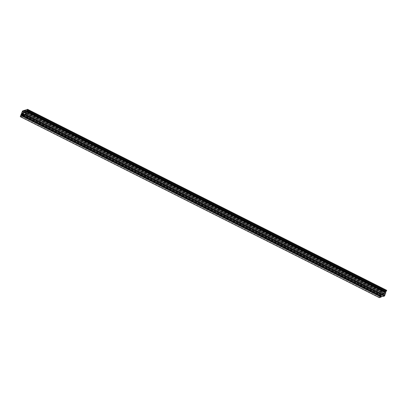 <?xml version="1.0" encoding="UTF-8"?>
<svg xmlns="http://www.w3.org/2000/svg" width="407" height="407" viewBox="0 0 407 407"><rect width="100%" height="100%" fill="white"/><g stroke="black" fill="none" stroke-linecap="round" stroke-linejoin="round"><path stroke-width="0.31" stroke-dasharray="2.04 1.53" d="M382.784 296.566L23.83 115.435M380.769 294.185L381.369 292.582L384.462 291.585L383.862 293.193L380.769 294.185L21.744 113.248M383.862 293.193L24.837 112.251M384.462 291.585L25.432 110.648M384.559 291.967L384.137 293.101L385.739 292.587M384.137 293.101L25.107 112.164M379.339 297.593L381.568 291.911L386.589 290.293M385.897 290.517L26.872 109.58M385.856 290.634L26.826 109.692M382.219 291.804L23.189 110.867M382.259 291.692L23.357 110.811M22.141 115.308L380.759 296.042L380.804 296.362L381.557 296.118M380.804 296.362L21.774 115.425M380.86 296.204L22.003 115.354M380.759 296.042A0.855 0.285 116.7 0 1 380.204 296.525A0.855 0.285 116.7 0 1 380.128 296.245L21.444 115.476M380.336 295.502L380.128 296.245M379.99 296.291L20.961 115.349M380.275 295.523L22.466 115.201M380.464 295.396A0.855 0.285 116.7 0 1 380.972 294.999A0.855 0.285 116.7 0 1 381.044 295.279L23.82 115.247M25.956 113.538L384.417 294.19L384.437 293.478L381.618 294.383L381.044 295.279M381.313 294.994L23.952 114.891M381.456 294.607L24.303 114.611M381.618 294.383L24.669 114.494M384.437 293.478L25.412 112.541M384.457 293.64L25.432 112.698M384.315 294.027L25.285 113.085M384.417 294.19A0.855 0.285 116.7 0 1 384.971 293.712A0.855 0.285 116.7 0 1 385.047 293.986L26.124 113.1M25.733 113.812L384.763 294.754L385.047 293.986M385.185 293.94L26.16 113.004M384.9 294.709L25.875 113.767M384.763 294.754A0.855 0.285 116.7 0 1 384.203 295.233A0.855 0.285 116.7 0 1 384.132 294.953L25.443 114.189M382.855 296.377L383.048 295.64L384.132 294.953M383.862 295.238L24.837 114.301M383.806 295.396L24.776 114.459M383.048 295.64L24.023 114.703M382.763 296.403L23.804 115.502M381.369 292.582L24.049 112.505M381.568 291.911L22.543 110.974M381.181 292.44L22.151 111.503M379.39 297.258L20.36 116.316M380.204 296.525L21.174 115.583M380.972 294.999L21.942 114.057M384.971 293.712L25.946 112.77M384.203 295.233L25.178 114.296"/><path stroke-width="0.61" d="M26.806 111.696L385.795 292.587L384.457 296.026L382.784 296.566L23.759 115.629L25.432 115.089L25.819 114.56L26.77 111.65L25.107 112.164L25.59 110.867L27.121 110.541L27.625 109.356L22.543 110.974L20.36 116.316L20.411 116.707L22.085 116.168L22.527 115.181L21.774 115.425L21.734 115.1L22.141 115.308M25.443 114.189L25.102 114.016L24.023 114.703L23.759 115.629M21.744 113.248L24.837 112.251L25.432 110.648L22.339 111.645L21.744 113.248M27.661 109.407L386.65 290.298L386.151 291.478L384.559 291.967M384.62 291.804L25.59 110.867M385.256 291.6L26.231 110.658M385.526 291.682L26.496 110.74M22.527 115.181L381.557 296.118L381.11 297.105L379.339 297.593M381.11 297.105L22.085 116.168M381.181 296.912L22.156 115.975M381.273 296.886L22.248 115.944M21.444 115.476L21.103 115.303A0.855 0.285 -63.3 0 0 21.174 115.583A0.855 0.285 -63.3 0 0 21.734 115.1M21.103 115.303L21.388 114.54L380.336 295.502M22.466 115.201L21.245 114.586M23.82 115.247L22.014 114.336A0.855 0.285 -63.3 0 0 21.942 114.057A0.855 0.285 -63.3 0 0 21.388 114.54M22.014 114.336L22.588 113.446L25.412 112.541L25.285 113.085L25.956 113.538M23.952 114.891L22.283 114.052M24.303 114.611L22.431 113.665M24.669 114.494L22.588 113.446M26.124 113.1L26.017 113.049A0.855 0.285 -63.3 0 0 25.946 112.77A0.855 0.285 -63.3 0 0 25.387 113.253M26.017 113.049L25.733 113.812A0.855 0.285 -63.3 0 1 25.178 114.296A0.855 0.285 -63.3 0 1 25.102 114.016M24.049 112.505L22.339 111.645M384.457 296.026L25.432 115.089M384.849 295.497L25.819 114.56M385.785 292.974L26.76 112.037M386.151 291.478L27.121 110.541M386.538 290.949L27.513 110.012M386.64 290.684L27.61 109.742M379.436 297.644L20.411 116.707M385.795 292.587L26.77 111.65M386.65 290.298L27.625 109.356M379.375 297.644L20.35 116.702"/></g></svg>
